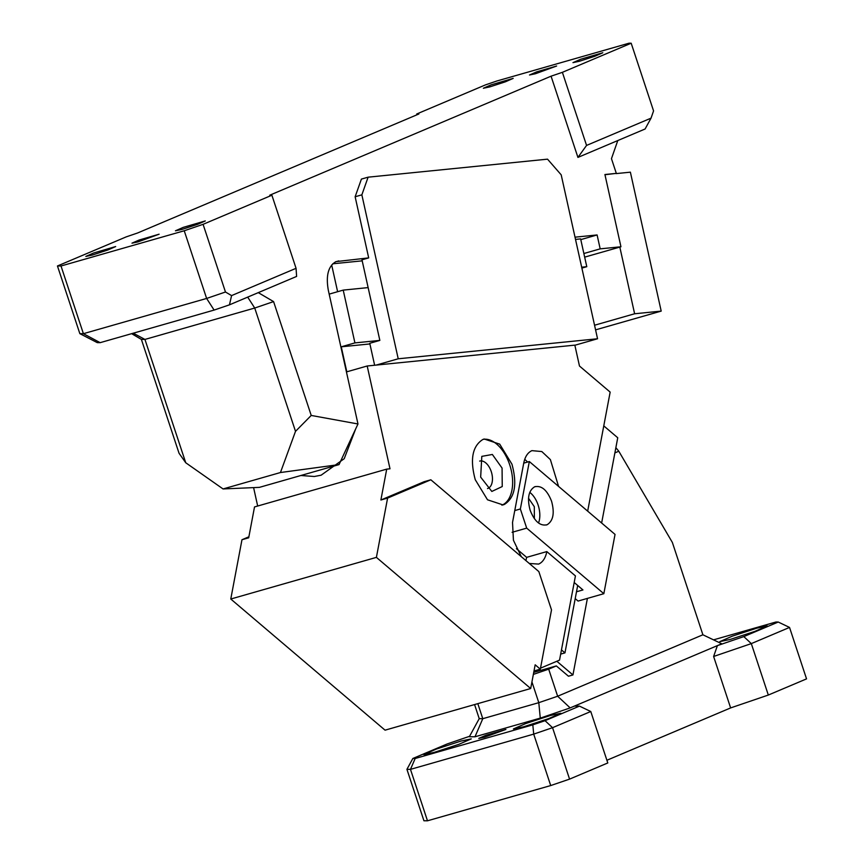 <?xml version="1.0" encoding="UTF-8"?>
<svg xmlns="http://www.w3.org/2000/svg" width="864" height="864" viewBox="0 0 864 864"><rect width="100%" height="100%" fill="white"/><g stroke="black" fill="none" stroke-linecap="round" stroke-linejoin="round"><path stroke-width="1.3" d="M574.193 582.498L582.941 589.939L576.493 591.775M521.327 556.697L513.432 540.27L512.525 522.439L523.724 463.147L529.33 461.549L615.038 534.406L603.839 593.698L526.694 528.131L512.093 532.3M575.208 598.622L578.07 601.063L603.839 593.698M516.434 548.672L526.64 557.356L546.815 551.588L575.435 575.921L559.537 660.118L540.497 668.174M587.671 511.142L610.157 392.105L579.474 366.023L574.841 345.136L367.189 365.99L389.999 468.796L386.716 469.13L380.884 500.008L424.127 481.712L430.844 479.79L387.601 498.085L376.402 557.377L230.774 599.022L241.974 539.73L248.692 537.808L254.524 506.93L386.716 469.13M514.76 510.581L520.366 508.982L529.33 461.549M520.366 508.982L526.694 528.131M534.6 486.81C541.469 485.19 547.128 489.996 551.567 501.239C554.742 513.022 553.262 520.841 547.139 524.718C540.259 526.349 534.611 521.532 530.161 510.289C526.997 498.517 528.476 490.687 534.6 486.81L535.367 486.54M547.139 524.718L546.361 524.988M525.841 560.542A28.566 16.524 74 0 0 526.64 557.356M529.297 563.468L538.618 564.084A28.566 16.524 74 0 0 546.815 551.588M523.724 463.147C525.02 456.7 527.753 452.531 531.911 450.641L541.825 451.559L550.379 459.605L558.576 486.41M475.265 479.725C469.822 459.529 472.36 446.105 482.868 439.474L484.186 438.998L499.705 444.128L511.952 464.195C517.396 484.391 514.858 497.804 504.36 504.446L503.032 504.911L487.512 499.792L475.265 479.725M527.548 462.056A28.566 16.524 74 0 0 524.718 459.378M529.772 492.372A19.991 11.567 -106 0 1 538.132 505.084A19.991 11.567 -106 0 1 538.52 523.001M534.006 670.982L540.313 669.168L551.513 609.876L538.844 571.59L430.844 479.79M331.679 264.978L337.619 291.708L329.173 294.127L343.213 290.11L354.92 342.9L341.258 346.81L346.81 371.822L367.189 365.99M257.677 506.023L253.595 487.609M300.888 475.502L314.345 476.496L321.127 475.2L344.218 458.698L355.644 428.987M355.86 414.407L351.799 396.133M387.601 498.085L380.884 500.008M501.898 505.181A34.279 19.818 74 0 0 502.114 505.084A34.279 19.818 74 0 0 509.717 464.832A34.279 19.818 74 0 0 483.084 439.376M540.313 669.168L535.172 664.805L530.69 688.522L385.052 730.166L230.774 599.022M528.53 498.247L534.308 506.693L534.373 518.67M530.69 688.522L376.402 557.377M341.258 346.81L369.9 343.937M368.129 287.604L343.213 290.11M354.92 342.9L379.847 340.405L369.76 343.289L374.63 365.245M241.974 539.73L248.886 536.803M480.665 477.122L481.81 456.365L492.361 454.475L502.07 468.072L502.243 486.54L491.832 491.443L480.665 477.122M487.512 488.56A14.278 8.262 74 0 0 487.534 488.549A14.278 8.262 74 0 0 488.084 488.354A14.278 8.262 74 0 0 491.249 471.582A14.278 8.262 74 0 0 479.682 461.084A14.278 8.262 74 0 0 479.66 461.095M601.636 523.012L617.738 437.756L603.774 425.887M474.574 704.57L479.228 718.654L469.336 736.733L474.984 736.787L540.27 718.114L538.801 702.67L482.792 718.686L477.814 703.642M531.932 681.912L538.801 702.67L557.647 696.233L548.694 669.157L556.34 665.917L533.736 672.386M556.34 665.917L568.458 676.22L572.94 674.946L556.837 661.262M561.46 649.912L564.959 652.882L560.671 654.113M587.401 598.396L572.94 674.946M548.694 669.157L533.358 674.395M479.228 718.654L482.792 718.686L474.984 736.787M614.876 452.898L618.797 451.235L672.343 542.408L702.896 634.781L721.742 643.777L717.412 645.613L743.807 636.595L778.226 622.037L775.915 622.015L713.524 639.857M469.573 736.301L447.282 743.915L412.852 758.484L415.163 758.495L532.818 724.853L545.044 720.684L579.463 706.115L574.484 706.072L570.164 707.908L557.647 696.233L702.896 634.781M577.692 585.468L564.959 652.882M615.87 447.66L618.797 451.235M730.177 639.446L719.82 641.628L732.262 636.174L756.929 628.128L767.286 625.936L754.834 631.4L730.177 639.446M570.164 707.908L540.27 718.114M484.693 737.154L478.775 738.396L485.892 735.275L505.904 729.432L484.693 737.154M434.149 752.393L423.803 754.574L436.244 749.11L460.912 741.074L471.258 738.882L458.816 744.347L434.149 752.393M523.768 726.764L513.421 728.946L525.863 723.492L550.53 715.446L560.876 713.254L548.435 718.718L523.768 726.764M574.484 706.072L717.412 645.613L713.621 656.478L751.313 643.604L768.323 695.045L730.631 707.918L606.895 760.266M743.807 636.595L751.313 643.604L789.534 627.426L778.226 622.037M579.463 706.115L590.771 711.515L607.792 762.955L569.57 779.123L550.714 785.56L427.486 820.8L423.932 820.768L406.922 769.327L410.476 769.36L427.486 820.8M789.534 627.426L806.544 678.877L768.323 695.045M412.852 758.484L406.922 769.327M415.163 758.495L410.476 769.36L533.704 734.119L552.55 727.682L569.57 779.123M532.818 724.853L533.704 734.119L550.714 785.56M545.044 720.684L552.55 727.682L590.771 711.515M713.621 656.478L730.631 707.918M496.854 81L485.546 84.856L416.75 113.972L418.878 113.983L137.56 232.999L126.252 236.866L57.456 265.972L61.009 265.993L184.237 230.764L203.083 224.327L271.89 195.221L269.752 195.199L551.07 76.183L562.378 72.328L631.184 43.222L629.046 43.2L496.854 81M631.184 43.222L653.562 110.905L651.035 118.152L645.095 128.995L617.792 140.551L611.464 158.663L616.324 173.372L604.919 174.517L620.946 246.769L600.178 248.854L597.1 234.954L575.024 237.179M417.01 114.772L416.75 113.972M535.432 73.742L529.513 74.995L536.63 71.874L556.632 66.02L535.432 73.742M489.856 86.875L483.354 88.258L491.173 84.823L513.184 78.386L505.354 81.821L489.856 86.875M137.916 241.909L131.998 243.162L139.115 240.041L159.116 234.198L137.916 241.909M92.34 255.053L85.838 256.424L93.658 252.99L115.668 246.553L107.838 249.988L92.34 255.053M181.958 229.424L175.457 230.796L183.276 227.362L205.286 220.936L197.467 224.37L181.958 229.424M579.474 61.247L572.972 62.629L580.792 59.195L602.802 52.758L594.983 56.192L579.474 61.247M551.07 76.183L577.93 157.41L586.559 145.422L562.378 72.328M586.559 145.422L651.035 118.152M376.186 365.083L398.218 358.787L361.854 194.843L368.118 177.174L361.4 179.096L355.136 196.765L368.69 257.893L335.999 261.608C328.277 266.047 325.717 275.627 328.342 290.358L357.977 423.976L311.224 415.444L273.575 301.601L258.282 292.637L296.611 276.426L296.06 268.315L271.89 195.221M577.93 157.41L617.792 140.551M247.698 297.119L254.729 308.038L295.51 431.352L280.454 472.532L339.034 464.594L259.416 487.361L223.063 488.948L185.728 462.748L179.032 453.233L141.383 339.401L131.609 333.666M184.237 230.764L206.626 298.447L83.398 333.688L100.159 342.662L97.265 342.63L79.844 333.655L83.398 333.688L61.009 265.993M57.456 265.972L79.844 333.655M203.083 224.327L225.472 292.01L231.584 295.596L296.06 268.315M100.159 342.662L214.11 310.079L206.626 298.447L225.472 292.01M361.854 194.843L355.136 196.765M368.118 177.174L547.528 159.16L561.19 174.83L597.553 338.764L574.862 345.254M597.1 234.954L580.781 239.62M368.69 257.893L361.973 259.816L379.847 340.405M581.677 267.203L586.786 266.684L580.63 238.896L575.521 239.414M362.2 260.842L332.759 263.79M600.178 248.854L583.87 253.519M620.946 246.769L584.669 257.137M616.324 173.372L604.973 174.722M214.11 310.079L229.457 304.841L258.282 292.637M229.457 304.841L231.584 295.596M133.283 333.191L144.936 339.433L254.729 308.038L273.575 301.601M295.51 431.352L311.224 415.444M339.034 464.594L357.977 423.976M141.383 339.401L144.936 339.433L185.728 462.748M398.218 358.787L597.553 338.764M586.786 266.684L581.882 268.088M619.823 247.082L634.619 313.772L594.551 325.231M634.619 313.772L661.198 311.105L630.385 172.174L616.054 173.61M280.454 472.532L223.063 488.948M595.577 329.864L661.198 311.105M335.491 261.846L338.785 260.906"/></g></svg>
